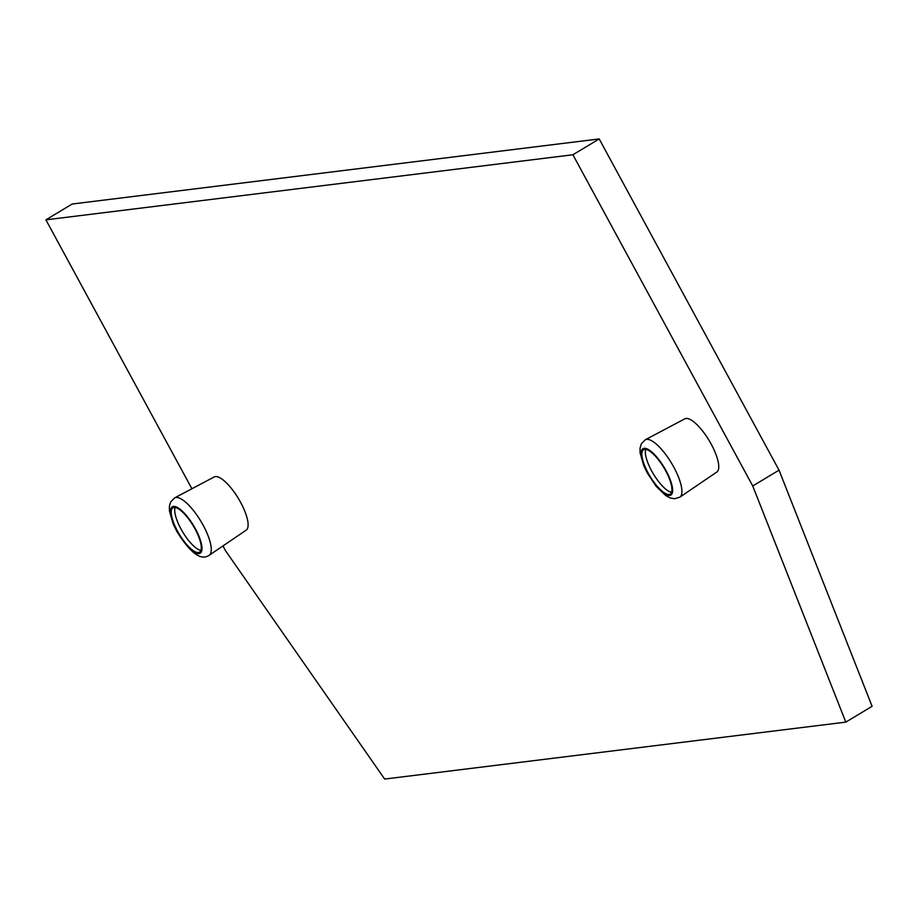 <?xml version="1.0" encoding="UTF-8"?>
<svg xmlns="http://www.w3.org/2000/svg" width="918" height="918" viewBox="0 0 918 918"><rect width="100%" height="100%" fill="white"/><g stroke="black" fill="none" stroke-linecap="round" stroke-linejoin="round"><path stroke-width="1.38" d="M752.737 485.978L845.811 722.122L872.1 706.298L779.026 470.154L599.19 138.939L572.901 154.763L752.737 485.978L779.026 470.154M191.908 488.755L45.9 219.838L72.189 204.014L599.19 138.939M222.959 545.935L225.736 551.052L384.665 779.061L845.811 722.122M45.9 219.838L572.901 154.763M679.859 497.166L716.843 472.024A31.04 9.8 -121 0 0 711.243 444.22A31.04 9.8 -121 0 0 684.839 418.837L645.308 439.756A33.507 10.58 59 0 1 673.801 467.147A33.507 10.58 -121 0 1 679.859 497.166L674.432 498.772L669.979 497.877L665.825 495.628L656.221 486.368L647.282 472.942L643.77 465.69L640.087 452.872L640.053 448.156L641.349 443.784L645.308 439.756M174.661 497.866L214.204 476.958A31.04 9.8 59 0 1 240.596 502.33A31.04 9.8 59 0 1 246.208 530.134L209.212 555.275A33.507 10.58 59 0 0 203.165 525.268A33.507 10.58 -121 0 0 174.661 497.866L170.702 501.905L169.405 506.266L169.451 510.982L173.135 523.799L176.635 531.052C196.004 562.527 205.403 557.696 209.212 555.275M648.108 472.965A25.865 8.159 -121 0 0 670.232 494.045A25.865 8.159 -121 0 0 665.676 470.796A25.865 8.159 59 0 0 643.552 449.717A25.865 8.159 59 0 0 648.108 472.965M645.733 449.372A25.865 8.159 59 0 0 651.608 470.854A25.865 8.159 -121 0 0 671.551 492.277M195.029 528.917A25.865 8.159 59 0 1 199.585 552.154A25.865 8.159 59 0 1 177.472 531.086A25.865 8.159 -121 0 1 172.917 507.838A25.865 8.159 -121 0 1 195.029 528.917M200.916 550.398A25.865 8.159 59 0 1 180.972 528.975A25.865 8.159 -121 0 1 175.086 507.493M647.706 473.022A27.047 8.537 59 0 1 644.092 448.317A27.047 8.537 59 0 1 666.078 470.75A27.047 8.537 -121 0 1 669.681 495.445A27.047 8.537 -121 0 1 647.706 473.022M195.431 528.86A27.047 8.537 -121 0 0 173.456 506.438A27.047 8.537 -121 0 0 177.071 531.132A27.047 8.537 59 0 0 199.045 553.565A27.047 8.537 59 0 0 195.431 528.86"/></g></svg>
